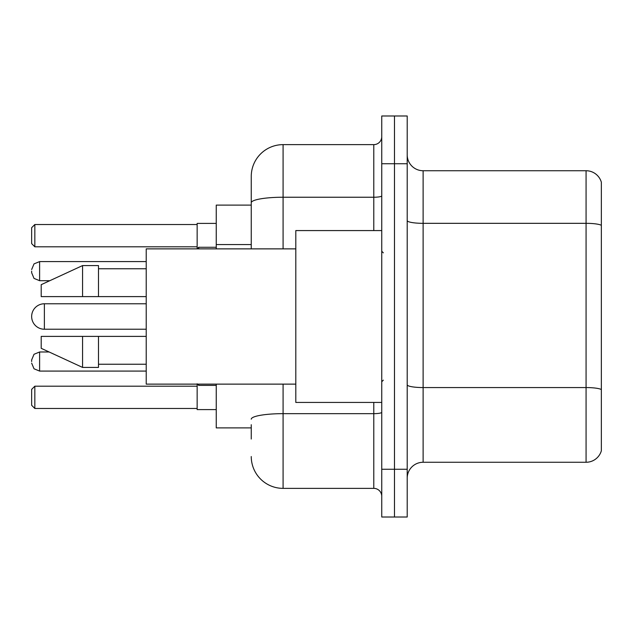<?xml version="1.0" encoding="UTF-8"?>
<svg xmlns="http://www.w3.org/2000/svg" width="633" height="633" viewBox="0 0 633 633"><rect width="100%" height="100%" fill="white"/><g stroke="black" fill="none" stroke-linecap="round" stroke-linejoin="round"><path stroke-width="0.95" d="M251.254 233.419L251.254 202.766L251.254 205.108L216.249 205.108L216.249 248.872M251.254 427.892L216.249 427.892L216.249 384.128M251.254 439.033L251.254 424.711M381.746 469.267L381.746 517.011L394.478 517.011L394.478 469.267L394.478 517.011L407.209 517.011L407.209 469.267L394.478 469.267L394.478 163.733L394.478 469.267L381.746 469.267L381.746 163.733L394.478 163.733L394.478 115.989L394.478 163.733L407.209 163.733L407.209 469.267M407.209 163.733L407.209 115.989L381.746 115.989L381.746 163.733M283.086 384.128L283.086 488.367L373.786 488.367L373.786 402.43M251.254 248.872L251.254 176.465A31.824 31.824 0 0 1 283.086 144.633L373.786 144.633A7.96 7.96 0 0 0 381.746 136.681M251.254 176.465L251.254 193.967M381.746 496.319A7.96 7.96 0 0 0 373.786 488.367M283.086 488.367A31.824 31.824 0 0 1 251.254 456.535M407.209 478.184A15.912 15.912 0 0 1 423.121 462.264L586.071 462.264L586.071 170.736L423.121 170.736A15.912 15.912 0 0 1 407.209 154.816A15.912 15.912 0 0 0 423.121 170.736L423.121 462.264M601.35 182.193A15.912 15.912 0 0 0 586.071 170.736A15.912 15.912 0 0 1 601.35 182.193L601.35 450.807A15.912 15.912 0 0 1 586.071 462.264M601.35 225.546L601.35 398.616M146.223 303.769L44.381 303.769A12.731 12.731 0 0 0 31.65 316.5A12.731 12.731 0 0 1 44.381 303.769A12.731 12.731 0 0 0 31.65 316.5A12.731 12.731 0 0 1 44.381 303.769A12.731 12.731 0 0 0 31.65 316.5A12.731 12.731 0 0 1 44.381 303.769L44.381 329.231A12.731 12.731 0 0 1 31.65 316.5M381.746 230.57L295.809 230.57L295.809 402.43L381.746 402.43M295.809 248.872L146.223 248.872L146.223 384.128L295.809 384.128M82.575 296.608L41.2 296.608L41.2 284.676L82.575 265.575L82.575 296.608L146.223 296.608M82.575 265.575L98.487 265.575L98.487 296.608M146.223 336.392L98.487 336.392L98.487 367.425L82.575 367.425L82.575 336.392L41.2 336.392L41.2 348.324L82.575 367.425M41.2 336.392L51.732 336.392M98.487 336.392L82.575 336.392M197.148 384.128L197.148 409.591L216.249 409.591M216.249 223.409L197.148 223.409L197.148 248.872L198.738 247.274L198.738 248.872M34.831 408.483L31.65 405.294L31.65 389.382L34.831 386.201L34.831 408.483L197.148 408.483M34.831 386.201L197.148 386.201M34.831 246.799L31.65 243.618L31.65 227.706L34.831 224.517L34.831 246.799L197.148 246.799M34.831 224.517L197.148 224.517M31.65 361.538L31.65 359.948L31.65 361.538M31.65 271.146L31.65 272.736L31.65 271.146M251.254 244.56L216.249 244.56M381.746 412.273A7.96 1.385 0 0 1 373.786 413.658L283.086 413.658A31.824 5.523 180 0 0 251.254 419.188M283.086 144.633L283.086 197.235L373.786 197.235L373.786 144.633M251.254 202.766A31.824 5.523 180 0 1 283.086 197.235L283.086 248.872M373.786 230.57L373.786 197.235A7.96 1.385 0 0 0 381.746 195.85M601.35 225.324A15.912 2.761 180 0 0 586.071 223.33L423.121 223.33A15.912 2.761 -0 0 1 407.209 220.569M601.35 389.548A15.912 2.761 180 0 0 586.071 387.562L423.121 387.562A15.912 2.761 0 0 1 407.209 384.793M31.65 359.948L34.024 354.274L39.61 351.988L39.61 371.08L146.223 371.08M198.738 384.128L198.738 385.402L197.148 383.812L198.738 385.402L197.148 383.812L198.738 385.402L216.249 385.402M146.223 261.595L39.61 261.595L39.61 280.696L34.024 278.409L31.65 272.736M383.337 252.844L381.746 251.254M98.487 268.756L146.223 268.756M98.487 364.244L146.223 364.244M383.337 380.156L381.746 381.746M146.223 329.231L44.381 329.231M39.61 351.988L49.129 351.988M39.61 371.08L34.024 368.794L31.65 363.128M39.61 280.696L49.817 280.696M198.738 247.274L216.249 247.274M39.61 261.595L34.024 263.882L31.65 269.555"/></g></svg>
